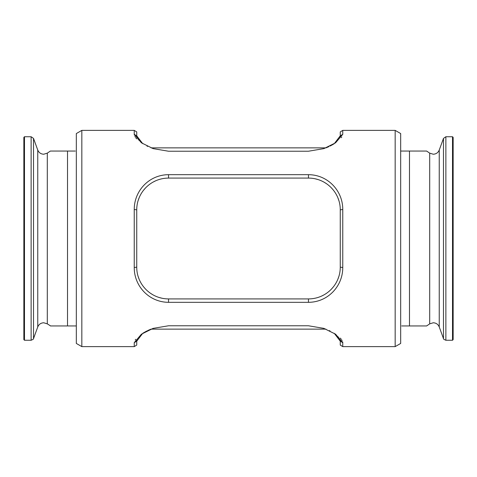 <?xml version="1.0" encoding="UTF-8"?>
<svg xmlns="http://www.w3.org/2000/svg" width="477" height="477" viewBox="0 0 477 477"><rect width="100%" height="100%" fill="white"/><g stroke="black" fill="none" stroke-linecap="round" stroke-linejoin="round"><path stroke-width="0.72" d="M142.76 333.304L136.738 341.168L136.738 345.08L134.24 346.618L134.24 342.647L141.413 334.192L153.063 328.391L168.542 325.773L308.458 325.773L323.901 328.379L335.587 334.192L342.76 342.647L342.76 346.618L395.171 346.618L395.171 130.382L342.76 130.382L342.76 134.353L335.587 142.808L323.937 148.609L308.458 151.227L168.542 151.227L153.099 148.621L141.413 142.808L134.24 134.353L134.24 130.382L81.829 130.382L81.829 346.618L76.32 343.44L76.32 133.56L81.829 130.382M134.24 130.382L136.738 131.92L136.738 135.832L142.754 143.69M134.24 134.353L136.738 135.832M136.738 238.5L136.738 267.12C136.595 283.994 150.488 298.9 168.542 298.918L308.458 298.918C326.596 298.876 340.363 284.006 340.262 267.12L340.262 209.88C340.405 193.006 326.512 178.1 308.458 178.082L168.542 178.082C150.404 178.124 136.637 192.994 136.738 209.88L136.738 238.5M134.24 267.531L134.24 209.469C134.144 190.961 148.931 174.773 168.542 174.671L308.458 174.671C327.973 174.743 342.897 190.967 342.76 209.469L342.76 267.531C342.856 286.039 328.069 302.227 308.458 302.329L168.542 302.329C149.027 302.257 134.103 286.033 134.24 267.531L136.738 267.12M395.171 346.618L400.68 343.44L400.68 133.56L395.171 130.382M338.903 276.314L337.877 279.194M333.548 286.665L331.3 289.247M323.984 294.875L321.295 296.217M162.019 298.244L158.74 297.374M153.081 294.911L150.368 293.218M145.759 289.306L143.684 286.957M139.105 279.158L138.109 276.356M134.246 134.478L134.347 135.14M134.896 136.476L135.241 137.048M135.718 137.71L136.738 138.902M146.97 146.063L147.626 146.385M151.042 147.87L325.958 147.87L327.937 147.047M328.021 147.011L328.886 146.618M330.03 146.063L330.597 145.777M330.621 145.765L332.952 144.483M333.024 144.442L334.246 143.69M341.288 137.704L341.759 137.048M342.754 342.522L342.653 341.86M342.104 340.524L341.759 339.952M341.282 339.29L340.262 338.098M330.03 330.937L329.374 330.615M325.958 329.13L151.042 329.13L149.062 329.953M148.979 329.989L147.626 330.615M146.97 330.937L146.403 331.223M146.379 331.235L144.006 332.547M143.976 332.558L142.754 333.31M135.712 339.296L135.241 339.952M138.097 200.686L139.123 197.806M143.452 190.335L145.7 187.753M153.016 182.125L155.705 180.783M314.981 178.756L318.26 179.626M323.919 182.089L326.632 183.782M331.241 187.694L333.316 190.043M337.895 197.842L338.891 200.644M342.76 267.531L340.262 267.12M340.262 209.88L342.76 209.469M136.738 209.88L134.24 209.469M141.526 142.701L140.548 141.836M139.063 140.321L138.539 139.707M138.056 139.069L137.74 138.604M137.316 137.871L136.935 136.971M136.893 136.833L136.744 136.023M340.244 136.112L339.928 137.334M334.24 143.696L340.262 135.832L340.262 131.92L342.76 130.382M342.76 134.353L340.262 135.832M342.76 346.618L340.262 345.08L340.262 341.168L334.246 333.31M335.474 334.299L336.452 335.164M337.937 336.679L338.461 337.293M338.944 337.931L339.26 338.396M339.684 339.129L340.065 340.029M340.107 340.167L340.256 340.977M134.24 342.647L136.738 341.168L137.072 339.666M340.262 341.168L342.76 342.647M76.32 325.952L68.092 325.952M69.72 325.952L72.063 325.952M73.38 325.952L74.8 325.952M23.85 339.624L23.85 137.376L24.488 136.738L24.488 340.262L23.85 339.624M50.622 325.952L47.295 323.859L47.295 153.141L43.735 154.232C40.867 154.083 38.87 152.688 37.755 150.046L33.521 138.413L31.13 136.738L24.488 136.738M67.513 325.952L50.383 325.952L67.513 325.952L67.513 151.048L50.383 151.048L75.283 151.048M73.392 151.048L72.486 151.048M400.68 151.048L426.617 151.048L409.487 151.048L426.617 151.048L409.487 151.048L409.487 325.952L426.617 325.952L401.717 325.952M404.067 325.952L404.514 325.952M453.15 238.5L453.15 339.624L452.512 340.262L452.512 136.738L453.15 137.376L453.15 238.5M409.487 151.048L408.598 151.048M406.923 151.048L404.937 151.048M402.683 151.048L402.2 151.048M308.458 178.082L308.458 174.671M308.458 302.329L308.458 298.918M168.542 178.082L168.542 174.671M168.542 302.329L168.542 298.918M47.295 323.859L43.735 322.768C40.867 322.917 38.87 324.312 37.755 326.954L37.755 150.046M37.755 326.954L33.521 338.587C33.879 338.867 33.08 339.427 31.13 340.262L31.13 136.738M33.521 338.587L33.521 138.413M429.705 323.859L429.705 153.141L433.265 154.232C436.133 154.083 438.13 152.688 439.245 150.046L439.245 326.954C438.13 324.312 436.133 322.917 433.265 322.768L429.705 323.859L426.617 325.952M439.245 150.046L443.479 138.413L445.87 136.738L445.87 340.262L452.512 340.262M443.479 138.413L443.479 338.587C443.121 338.867 443.92 339.427 445.87 340.262M134.24 346.618L81.829 346.618M31.13 340.262L24.488 340.262M47.295 153.141L50.383 151.048M439.245 326.954L443.479 338.587M429.705 153.141L426.617 151.048M445.87 136.738L452.512 136.738"/></g></svg>
